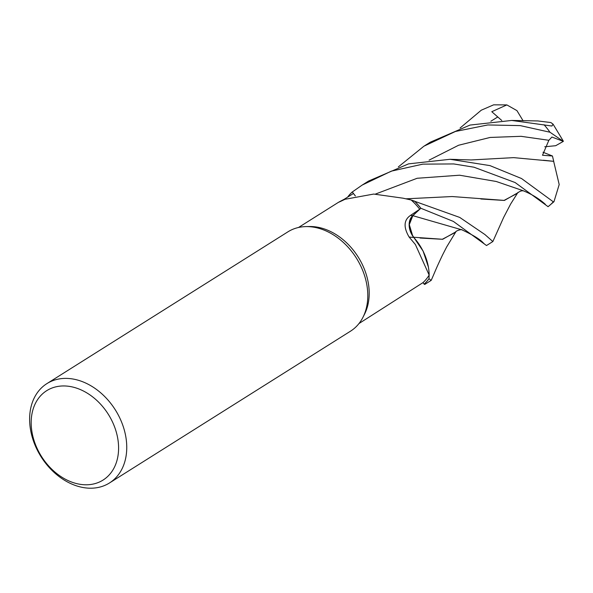 <?xml version="1.0" encoding="UTF-8"?>
<svg xmlns="http://www.w3.org/2000/svg" width="593" height="593" viewBox="0 0 593 593"><rect width="100%" height="100%" fill="white"/><g stroke="black" fill="none" stroke-linecap="round" stroke-linejoin="round"><path stroke-width="0.89" d="M404.448 198.499L408.844 199.433A46.706 34.928 57.8 0 1 411.201 200.004A56.75 42.437 57.8 0 1 411.275 200.071L414.514 201.131A58.655 43.867 57.8 0 1 420.822 208.254L412.832 215.674L409.296 224.628L412.624 235.688L423.046 250.943L428.257 266.324A46.706 34.928 57.8 0 1 429.154 275.063A56.75 42.437 57.8 0 1 429.117 275.13L429.006 278.636A58.655 43.867 57.8 0 1 424.158 284.121L424.721 284.447L431.141 280.407L428.998 278.725A58.707 43.904 57.8 0 1 424.188 284.158M455.728 231.907L442.682 239.283L413.766 237.252L423.224 251.284L428.383 267.028L423.232 251.291L413.684 237.244M46.899 383.619L287.946 231.819A58.707 43.904 57.8 0 1 305.929 226.6L309.39 226.526A56.75 42.437 57.8 0 1 366.511 275.322A56.75 42.437 57.8 0 1 364.562 314.127L362.998 317.225A58.707 43.904 57.8 0 1 350.515 331.176L109.468 482.976A58.707 43.904 57.8 0 1 32.4 437.716A58.707 43.904 57.8 0 1 46.899 383.619A58.707 43.904 57.8 0 1 123.967 428.872A58.707 43.904 57.8 0 1 109.468 482.976M358.987 323.533L423.017 282.602A56.75 42.437 57.8 0 0 429.117 275.13L429.006 278.636A58.655 43.867 57.8 0 1 424.158 284.121L422.979 282.624M429.154 275.063L415.389 244.546L409.088 236.992C403.329 227.141 403.803 219.944 410.526 215.392L419.74 209.196L412.758 215.585A989.272 30.31 -11.6 0 1 410.526 215.392M305.929 226.6A58.707 43.904 57.8 0 1 365.014 277.079A58.707 43.904 57.8 0 1 362.998 317.225M116.087 431.393A52.836 39.509 57.8 0 1 89.476 484.629A52.836 39.509 57.8 0 1 33.682 439.346A52.836 39.509 57.8 0 1 60.293 386.11A52.836 39.509 57.8 0 1 116.087 431.393M355.326 195.942L353.428 193.511L344.192 199.27C336.676 203.169 336.965 203.177 345.044 199.278L373.701 194.067L402.995 198.181L411.201 200.004M342.28 200.434L344.192 199.27A989.272 804.234 -97.6 0 0 344.726 199.411M347.735 197.061A58.655 43.867 57.8 0 1 352.279 191.991L355.385 195.927M428.257 266.324A46.706 34.928 57.8 0 0 413.729 237.422A993.89 30.451 -11.6 0 1 409.088 236.992M413.729 237.422A16.878 12.623 57.8 0 1 412.758 215.585M517.971 192.384L510.655 204.007L503.672 217.372L492.857 241.544L484.874 234.509L459.745 217.431L411.275 200.071A56.75 42.437 57.8 0 1 419.74 209.196M420.111 238.038L442.311 239.275L455.276 232.441C456.047 230.18 462.97 229.098 461.977 229.854L412.832 215.674L420.822 208.254L412.854 215.674C407.784 221.7 408.14 228.98 413.899 237.526M456.187 231.263L446.662 246.947L442.608 254.864C435.358 270.089 435.855 269.867 431.207 280.326L431.141 280.407M515.132 182.548L548.08 206.683L553.958 201.709L553.299 201.805L521.529 178.53L489.974 165.617L450.02 159.295L408.57 163.861L368.572 181.05L362.153 185.09L391.38 171.125L422.898 164.128L453.756 163.942L473.97 167.204L515.132 182.548M411.275 200.063L414.514 201.131A58.655 43.867 57.8 0 1 420.822 208.254L453.386 221.426L486.519 245.539L492.857 241.544M511.715 120.446L537.762 120.935L550.875 122.551L553.076 124.174L551.898 126.027L511.715 120.446L470.049 125.064L430.288 142.187L424.595 145.774M398.318 166.922L423.951 146.174L455.439 131.468L487.817 124.953L520.261 125.612L549.933 132.217L563.35 141.364L555.693 145.708L544.752 146.775M460.072 128.029L481.279 110.194L493.621 104.842L506.852 104.909L491.782 111.706L501.76 120.468M523.938 190.976C521.781 190.375 519.505 191.205 517.111 193.466L504.006 200.427L480.849 198.989M347.743 197.061A58.655 43.867 57.8 0 1 352.279 191.991L362.153 185.09M517.6 192.91L504.443 200.419L452.148 196.542L405.923 198.818M563.35 141.364L551.913 137.05L548.859 140.282L542.506 155.255L552.446 155.996L553.721 161.326L543.388 160.236M553.647 161.296L559.192 184.549L553.958 201.709M553.758 161.348L513.642 157.634L471.101 159.954L450.02 159.295M414.603 201.16A58.707 43.904 57.8 0 1 420.852 208.232M347.631 197.128A58.707 43.904 57.8 0 1 352.249 191.954M552.446 155.996L543.018 152.238M506.852 104.909L516.94 110.617L523.122 120.824M553.299 201.805A58.707 43.904 57.8 0 1 548.028 206.683M544.07 124.76A58.707 43.904 57.8 0 1 549.933 132.217M497.742 116.977L490.856 121.239M545.308 204.274C538.926 198.529 531.358 193.941 522.603 190.523L496.23 181.48L459.553 175.209L417.146 178.271L375.354 194.111M548.859 140.282L521.062 136.316L490.144 137.443L458.611 145.241L429.058 160.162M338.848 202.08L298.509 227.49M553.076 124.174L563.202 140.941M461.799 229.787C472.888 234.924 480.048 239.298 483.295 242.908L484.348 243.931"/></g></svg>
